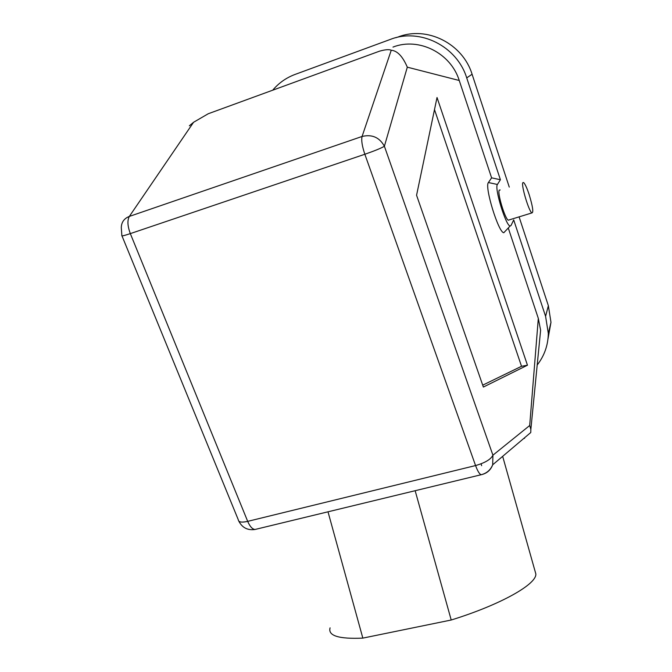 <?xml version="1.0" encoding="UTF-8"?>
<svg xmlns="http://www.w3.org/2000/svg" width="672" height="672" viewBox="0 0 672 672"><rect width="100%" height="100%" fill="white"/><g stroke="black" fill="none" stroke-linecap="round" stroke-linejoin="round"><path stroke-width="1.01" d="M529.192 194.695C532.77 206.573 533.669 212.646 531.888 212.923C528.872 211.436 520.951 184.926 522.858 182.65L523.631 182.549C525.109 183.968 526.966 188.017 529.192 194.695M500.161 189.983L499.279 190.109C497.053 192.486 504.949 218.82 508.284 220.189L509.2 219.912M505.487 230.933L503.807 232.722C498.523 232.856 484.277 186.48 488.418 182.54L491.602 177.845L459.245 80.497L407.308 67.166L384.392 146.244L492.92 455.196L492.694 464.789L530.771 432.516L530.838 429.332L529.696 425.51L538.314 318.377L508.267 227.993M416.564 195.258L437.027 97.507L527.461 365.215L483.37 387.047L416.564 195.258M537.197 365.005C544.387 355.782 548.092 345.257 548.31 333.438L545.588 316.344L513.702 219.937L511.022 225.515L510.124 226.019C505.882 225.96 494.18 187.782 497.414 184.472L500.405 179.735L466.712 77.885C457.027 46.2 420 27.661 390.348 39.413L295.042 74.441C286.23 77.742 278.779 82.992 272.706 90.199M434.498 109.62L521.522 366.29L482.714 385.157M527.461 365.215L521.522 366.29M330.078 627.858C327.827 635.746 338.747 639.164 362.838 638.114L328.003 511.804M415.153 490.703L451.214 620.012C501.077 604.582 536.995 584.01 535.828 573.896L535.097 571.292M451.214 620.012L362.838 638.114M121.993 235.906L238.291 519.775C238.451 522.178 241.584 522.707 247.691 521.363C249.892 526.47 252.319 529.175 254.974 529.486L481.16 474.726C486.654 473.34 490.501 470.03 492.694 464.789C490.787 469.854 487.25 473.096 482.068 474.508L481.16 474.726C479.455 474.13 477.599 471.072 475.566 465.562L364.846 154.258L130.326 233.612C124.11 235.679 121.288 236.334 121.859 235.586L121.296 227.606C121.456 222.18 124.144 218.45 129.343 216.418L362.074 136.466C372.053 134.114 379.495 137.374 384.392 146.244C381.259 148.142 374.741 150.814 364.846 154.258C362.107 146.11 361.183 140.179 362.074 136.466L391.247 50.24C397.354 50.77 402.704 56.414 407.308 67.166M523.858 438.371L524.572 438.362M391.247 50.24C389.13 49.241 385.207 49.552 379.47 51.19L208.236 113.753L193.57 122.279L189.37 125.798M392.986 47.09C418.74 36.96 450.794 53.038 459.245 80.497M491.602 177.845L500.405 179.735M538.314 318.377L540.616 330.254L539.221 344.408M395.766 37.724L398.101 36.994C426.888 25.595 462.739 43.537 472.088 74.248L509.275 187.093M519.086 216.863L548.36 305.693L550.981 322.316L547.957 339.133M193.57 122.279L129.343 216.418C127.193 220.349 127.52 226.078 130.326 233.612L247.691 521.363L475.566 465.562C485.041 462.848 490.829 459.396 492.92 455.196L529.696 425.51M488.418 182.54L497.414 184.472M466.712 77.885L472.088 74.248M548.36 305.693L545.588 316.344M531.888 212.923L508.284 220.189M481.631 465.679L481.11 463.814M502.664 456.338L535.828 573.896M238.829 521.178C242.239 527.738 247.624 530.51 254.974 529.486M510.124 226.019L503.807 232.722M540.616 330.254L530.863 429.332M550.981 322.316L548.31 333.438"/></g></svg>

